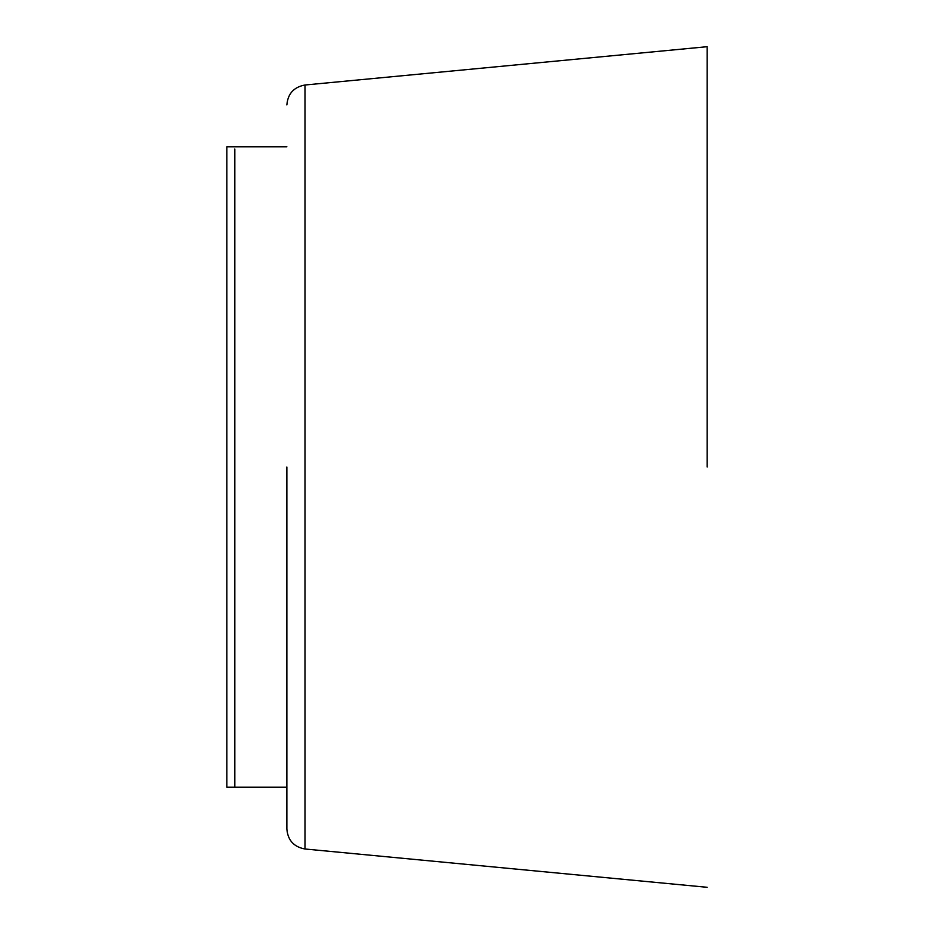 <?xml version="1.0" encoding="UTF-8"?>
<svg xmlns="http://www.w3.org/2000/svg" width="934" height="934" viewBox="0 0 934 934"><rect width="100%" height="100%" fill="white"/><g stroke="black" fill="none" stroke-linecap="round" stroke-linejoin="round"><path stroke-width="1.4" d="M707.166 467L707.166 47.774M286.866 467L286.866 829.077C287.835 840.32 293.883 846.951 304.986 848.994L304.986 85.006C293.883 87.049 287.835 93.68 286.866 104.923M234.831 786.626L234.831 467L234.831 787.234L234.831 786.626L234.831 787.234L226.834 787.234L226.834 146.766L286.866 146.766M234.831 149.008L234.831 467L234.831 149.008M707.166 46.7L304.986 85.006M707.166 887.3L304.986 848.994M234.831 787.234L286.866 787.234"/></g></svg>
